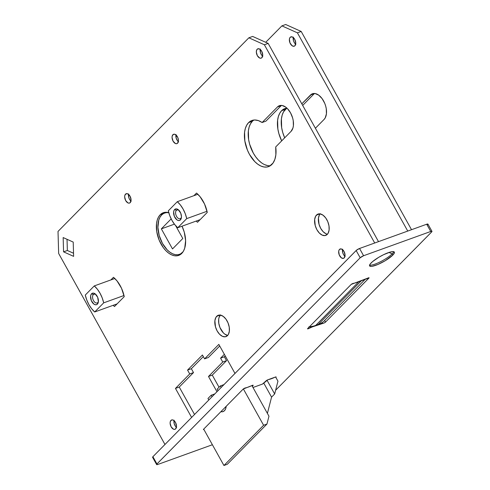 <?xml version="1.0" encoding="UTF-8"?>
<svg xmlns="http://www.w3.org/2000/svg" width="490" height="490" viewBox="0 0 490 490"><rect width="100%" height="100%" fill="white"/><g stroke="black" fill="none" stroke-linecap="round" stroke-linejoin="round"><path stroke-width="0.73" d="M392.135 253.887A14.173 3.093 150.9 0 0 393.715 251.682A14.173 3.093 -29.1 0 1 392.135 253.887L389.011 252.43L392.135 253.887A14.173 3.093 -29.1 0 1 380.228 261.862A14.173 3.093 -29.1 0 1 369.57 265.121A14.173 3.093 150.9 0 0 380.228 261.862A14.173 3.093 150.9 0 0 392.135 253.887L392.809 255.094L392.135 253.887M371.151 262.916A14.173 3.093 -29.1 0 1 384.454 254.273A14.173 3.093 -29.1 0 1 394.364 252.111A14.173 3.093 -29.1 0 1 392.809 255.094L385.256 260.686L378.017 264.41L372.112 266.309L370.814 266.407L369.534 265.752L370.152 264.067L372.565 261.617L378.703 257.33L383.56 254.696L390.169 252.074L393.151 251.603L394.021 251.793L394.358 252.987L392.809 255.094A14.173 3.093 -29.1 0 1 379.505 263.743A14.173 3.093 -29.1 0 1 369.595 265.899A14.173 3.093 -29.1 0 1 371.151 262.916M427.623 224.696L427.862 224.04L426.698 224.224L359.556 248.479L356.432 250.261L152.905 456.711L152.58 457.28L153.094 457.391M431.972 231.354L427.935 224.102A2.836 0.619 150.9 0 0 426.698 224.224L430.735 231.476A2.836 0.619 -29.1 0 1 431.972 231.354A2.836 0.619 -29.1 0 1 431.659 231.948L275.625 390.248L431.862 231.721L431.727 231.249L430.735 231.476L363.592 255.731L359.556 248.479L426.698 224.224L430.735 231.476L363.592 255.731L359.556 248.479A2.836 0.619 150.9 0 0 356.15 250.519L360.187 257.771L156.941 463.963L152.905 456.711L356.15 250.519L360.187 257.771L156.739 464.195L156.702 464.624L157.866 464.44L212.391 444.742L157.866 464.44A2.836 0.619 -29.1 0 1 156.629 464.563A2.836 0.619 -29.1 0 1 156.941 463.963L152.905 456.711A2.836 0.619 150.9 0 0 152.592 457.311L156.629 464.563M363.592 255.731L360.187 257.771A2.836 0.619 -29.1 0 1 363.592 255.731M203.999 429.552L203.442 429.589L203.607 429.216L243.242 389.029L252.601 385.287L253.183 385.33L252.319 386.304L252.987 385.624L252.773 385.238L252.987 385.624A1.69 0.367 -29.1 0 0 253.177 385.269L253.177 385.269A1.69 0.367 -29.1 0 0 251.952 385.544A12.452 2.713 -29.1 0 1 245.453 387.89A1.69 0.367 -29.1 0 0 243.028 389.225L203.607 429.216A1.69 0.367 -29.1 0 0 203.424 429.571L203.424 429.565A1.69 0.367 -29.1 0 0 203.944 429.565M252.987 387.51L262.726 383.97L267.84 379.781L275.558 376.994L276.115 376.951L275.858 377.416L275.735 376.945L275.95 377.331A1.69 0.367 -29.1 0 0 276.133 376.975L276.133 376.969A1.69 0.367 -29.1 0 0 274.908 377.251A12.452 2.713 -29.1 0 1 268.41 379.597A1.69 0.367 -29.1 0 0 265.984 380.926L262.45 384.093L252.987 387.51M355.538 282.877L369.025 277.959L325.538 322.095L324.031 323.039L312.228 326.94L308.222 328.759L307.628 328.894L307.689 328.545L351.238 284.384L368.106 277.995A1.415 0.306 -29.1 0 1 369.068 277.793A1.415 0.306 -29.1 0 1 368.915 278.093L368.731 277.769L368.915 278.093L325.538 322.095L324.625 320.454L325.538 322.095A1.415 0.306 -29.1 0 1 323.547 323.204L320.919 323.498L312.087 326.689L308.492 328.643L308.167 328.061L308.492 328.643A1.415 0.306 -29.1 0 1 307.536 328.845A1.415 0.306 -29.1 0 1 307.689 328.545L351.067 284.543A1.415 0.306 -29.1 0 1 353.057 283.434L355.538 282.877M358.472 205.641A11.337 6.615 70.1 0 1 360.995 210.173L358.472 205.641M286.895 108.1A24.524 14.302 -109.9 0 0 285.401 109.337L281.609 110.703A24.524 14.302 70.1 0 1 284.917 108.553A24.524 14.302 70.1 0 1 286.901 108.094L284.451 108.737L281.609 110.703L279.741 113.227L278.394 116.461L277.616 120.271L277.867 129.042L278.89 133.66L281.677 140.881A24.524 14.302 70.1 0 1 281.609 110.703L285.401 109.337A24.524 14.302 -109.9 0 0 284.684 137.837L282.681 132.294L281.658 127.67L281.407 118.899L282.185 115.089L283.532 111.861L286.748 108.198M290.203 37.301A4.961 2.891 70.1 0 1 290.87 36.866A4.961 2.891 70.1 0 1 295.023 39.929A4.961 2.891 70.1 0 1 294.913 45.766L295.752 42.973L294.723 39.335L292.426 36.989L290.668 36.958L289.823 37.816L289.394 39.237L289.97 42.869L292.058 45.717L293.902 46.287L294.913 45.766A4.961 2.891 70.1 0 1 294.239 46.201A4.961 2.891 70.1 0 1 290.086 43.145A4.961 2.891 70.1 0 1 290.203 37.301L291.66 36.775L290.203 37.301M212.28 375.107L208.489 376.473L222.742 362.018L226.533 360.646L212.28 375.107L219.042 387.253L212.28 375.107L226.533 360.646L224.377 356.781L225.241 355.905L224.377 356.781L220.592 358.147L222.742 362.018L208.489 376.473L216.972 391.718L208.489 376.473L212.28 375.107M265.709 42.293L281.897 25.872L297.406 32.83L407.747 231.072L297.406 32.83L301.197 31.464L285.688 24.5L281.897 25.872L285.688 24.5L301.197 31.464L411.533 229.7L301.197 31.464L297.406 32.83L281.897 25.872L265.709 42.293M224.359 354.325L220.592 358.147L224.359 354.325M324.086 119.431L325.176 117.961L326.42 113.852L326.267 108.731L325.672 106.03L324.754 103.378L322.102 98.619L318.721 95.164L315.119 93.547L311.848 94.013L301.803 103.831L310.495 95.017L314.286 93.645L302.685 105.417L314.286 93.645L310.495 95.017A14.314 8.348 70.1 0 1 312.424 93.762A14.314 8.348 70.1 0 1 324.411 102.588A14.314 8.348 70.1 0 1 324.086 119.431L315.395 128.251L324.086 119.431M295.85 44.345L294.178 42.367L293.443 40.578L293.339 37.099M411.533 229.7L407.747 231.072L411.533 229.7M222.742 362.018L220.592 358.147L224.377 356.781L226.533 360.646L222.742 362.018M293.24 37.503A4.961 2.891 -109.9 0 0 295.66 44.198M216.739 316.271A11.337 6.615 70.1 0 1 218.271 315.272A11.337 6.615 70.1 0 1 227.764 322.267A11.337 6.615 70.1 0 1 227.501 335.607L228.364 334.443L229.351 331.185L229.234 327.13L228.034 322.892L225.933 319.119L223.25 316.387L220.402 315.107L217.811 315.474L215.876 317.434L214.889 320.693L215.484 326.885L217.162 330.971L219.6 334.284L222.423 336.336L225.198 336.802L227.501 335.607A11.337 6.615 70.1 0 1 225.976 336.606A11.337 6.615 70.1 0 1 216.482 329.611A11.337 6.615 70.1 0 1 216.739 316.271L220.077 315.064L216.739 316.271M316.503 215.061A11.337 6.615 70.1 0 1 318.028 214.063A11.337 6.615 70.1 0 1 327.522 221.057A11.337 6.615 70.1 0 1 327.265 234.398L328.129 233.234L329.115 229.975L328.998 225.921L327.798 221.682L325.697 217.909L323.014 215.177L320.16 213.897L317.569 214.265L315.64 216.225L314.654 219.483L315.241 225.676L316.926 229.761L319.364 233.075L322.187 235.127L324.962 235.586L327.265 234.398A11.337 6.615 70.1 0 1 325.74 235.396A11.337 6.615 70.1 0 1 316.246 228.401A11.337 6.615 70.1 0 1 316.503 215.061L319.841 213.854L316.503 215.061M261.562 162.839L258.561 160.23L255.768 156.929L253.287 153.058L249.649 144.225L248.626 139.607L248.375 130.836L249.153 127.02L250.5 123.792L252.368 121.269L248.577 122.641A24.524 14.302 70.1 0 1 251.885 120.485A24.524 14.302 70.1 0 1 262.125 122.512L277.463 106.949A14.314 8.348 70.1 0 1 279.392 105.693A14.314 8.348 70.1 0 1 291.379 114.525A14.314 8.348 70.1 0 1 291.054 131.369L275.717 146.927L291.054 131.369L292.934 128.006L293.388 125.783L293.24 120.663L292.64 117.968L290.521 112.81L287.44 108.621L285.688 107.096L282.087 105.479L278.816 105.944L277.463 106.949L262.125 122.512L258.389 120.607L254.751 119.983L251.419 120.669L248.577 122.641L246.709 125.164L245.361 128.392L244.584 132.202L244.841 140.973L247.432 150.136L249.496 154.424L254.769 161.602L257.771 164.211L260.87 166.024L263.939 166.98L266.866 167.029L269.543 166.184L273.04 163.029L274.859 159.373L275.858 154.834L275.717 146.927A24.524 14.302 70.1 0 1 271.858 164.462A24.524 14.302 70.1 0 1 268.551 166.612A24.524 14.302 70.1 0 1 248.02 151.49A24.524 14.302 70.1 0 1 248.577 122.641L252.368 121.269A24.524 14.302 -109.9 0 0 251.131 148.537A24.524 14.302 -109.9 0 0 270.364 165.7M165.265 212.305A22.681 13.23 -109.9 0 0 164.205 213.175M160.224 214.73A22.681 13.23 70.1 0 1 163.28 212.74A22.681 13.23 70.1 0 1 168.781 212.691L164.836 212.354L162.368 213.144L160.224 214.73L158.497 217.064L157.247 220.053L156.531 223.581L156.763 231.69L159.164 240.167L163.366 247.713L165.951 250.77L168.725 253.183L171.592 254.861L174.434 255.743L177.141 255.792L179.616 255.002L181.753 253.416L183.481 251.082L184.73 248.093L185.612 240.639L184.271 232.18L182.023 226.19A22.681 13.23 70.1 0 1 181.753 253.416A22.681 13.23 70.1 0 1 178.697 255.406A22.681 13.23 70.1 0 1 159.709 241.417A22.681 13.23 70.1 0 1 160.224 214.73L163.366 213.597L160.224 214.73M257.17 49.239A4.961 2.891 70.1 0 1 257.838 48.804A4.961 2.891 70.1 0 1 261.991 51.86A4.961 2.891 70.1 0 1 261.881 57.698L262.726 54.905L261.697 51.266L259.394 48.92L257.636 48.89L256.791 49.747L256.325 52.032L257.354 55.67L259.657 58.016L260.87 58.218L261.881 57.698A4.961 2.891 70.1 0 1 261.213 58.132A4.961 2.891 70.1 0 1 257.06 55.076A4.961 2.891 70.1 0 1 257.17 49.239L258.634 48.712L257.17 49.239M172.897 134.732A4.961 2.891 70.1 0 1 173.57 134.297A4.961 2.891 70.1 0 1 177.723 137.359A4.961 2.891 70.1 0 1 177.607 143.196L178.452 140.397L177.839 137.629L175.751 134.781L174.501 134.223L173.368 134.383L172.247 135.895L172.057 137.525L173.086 141.163L175.383 143.509L176.602 143.711L177.607 143.196A4.961 2.891 70.1 0 1 176.939 143.631A4.961 2.891 70.1 0 1 172.786 140.569A4.961 2.891 70.1 0 1 172.897 134.732L174.36 134.205L172.897 134.732M125.507 194.163A4.961 2.891 70.1 0 1 126.175 193.728A4.961 2.891 70.1 0 1 130.328 196.784A4.961 2.891 70.1 0 1 130.218 202.621L131.057 199.828L130.028 196.19L127.731 193.844L125.973 193.813L124.852 195.326L124.662 196.956L125.691 200.594L127.994 202.94L129.207 203.142L130.218 202.621A4.961 2.891 70.1 0 1 129.544 203.056A4.961 2.891 70.1 0 1 125.391 200A4.961 2.891 70.1 0 1 125.507 194.163L126.965 193.636L125.507 194.163M170.955 420.402A4.961 2.891 70.1 0 1 171.629 419.967A4.961 2.891 70.1 0 1 175.781 423.023A4.961 2.891 70.1 0 1 175.665 428.86L176.51 426.067L175.481 422.429L173.809 420.451L172.56 419.893L171.427 420.053L170.306 421.565L170.116 423.195L171.145 426.833L173.442 429.179L174.661 429.381L175.665 428.86A4.961 2.891 70.1 0 1 174.997 429.295A4.961 2.891 70.1 0 1 170.845 426.239A4.961 2.891 70.1 0 1 170.955 420.402L172.419 419.875L170.955 420.402M339.503 249.41A4.961 2.891 70.1 0 1 340.17 248.975A4.961 2.891 70.1 0 1 344.323 252.038A4.961 2.891 70.1 0 1 344.213 257.875L345.052 255.082L344.023 251.444L341.726 249.098L339.968 249.067L339.123 249.925L338.694 251.346L339.27 254.978L341.359 257.826L343.202 258.395L344.213 257.875A4.961 2.891 70.1 0 1 343.539 258.31A4.961 2.891 70.1 0 1 339.386 255.247A4.961 2.891 70.1 0 1 339.503 249.41L340.96 248.883L339.503 249.41M179.248 387.039L175.463 388.411L189.71 373.95L193.501 372.584L179.248 387.039L194.53 414.485L179.248 387.039L193.501 372.584L191.351 368.713L203.313 356.579L191.351 368.713L187.56 370.085L189.71 373.95L175.463 388.411L191.614 417.437L175.463 388.411L179.248 387.039M58.653 253.471L164.965 444.479L58.653 253.471L58.016 231.421L248.865 37.803L264.373 44.768L374.715 243.003L264.373 44.768L268.165 43.396L252.656 36.431L248.865 37.803L58.016 231.421L58.653 253.471M234.992 373.435L218.834 344.403L204.581 358.864L202.431 354.993L187.56 370.085L202.431 354.993L204.581 358.864L218.834 344.403L234.992 373.435M124.233 296.64L121.502 288.23L117.055 280.96L113.466 277.297L110.881 279.925L113.466 277.297A22.681 13.23 70.1 0 1 124.233 296.64L114.495 306.519L124.233 296.64M113.147 305.313L114.495 306.519A22.681 13.23 70.1 0 1 113.147 305.313M207.264 212.403L204.532 203.993L200.085 196.723L196.502 193.06L193.911 195.688L196.502 193.06A22.681 13.23 70.1 0 1 207.264 212.403L197.531 222.282L207.264 212.403M196.178 221.076L197.531 222.282A22.681 13.23 70.1 0 1 196.178 221.076M73.206 242.072L63.155 237.558L63.571 251.848L73.623 256.362L73.206 242.072L73.623 256.362L63.571 251.848L67.357 250.482L67.038 239.298L67.357 250.482L73.531 253.25L67.357 250.482L63.571 251.848L63.155 237.558L73.206 242.072M208.373 357.492L219.716 345.989L208.373 357.492L204.581 358.864L208.373 357.492M378.507 241.631L268.165 43.396L378.507 241.631L374.715 243.003L378.507 241.631M227.636 335.405L224.781 334.125L223.391 332.918L219.998 327.614L218.797 323.382L218.681 319.327L219.042 317.563L220.531 314.899M327.394 234.196L325.973 233.755L323.155 231.709L320.717 228.389L319.033 224.304L318.445 218.111L319.431 214.859L320.295 213.689M267.73 165.608L264.655 164.658M253.863 120.032A24.524 14.302 -109.9 0 0 252.368 121.269L253.716 120.13M265.917 121.14L281.254 105.583L265.917 121.14L262.125 122.512L265.917 121.14M262.818 56.276L261.146 54.298L260.411 52.516L260.312 49.031M178.55 141.775L177.374 140.575L176.137 138.008L176.039 134.53M131.155 201.2L129.483 199.222L128.748 197.439L128.643 193.954M176.608 427.439L175.432 426.245L174.195 423.679L174.097 420.193M345.15 256.454L343.478 254.475L342.743 252.687L342.639 249.208M248.865 37.803L252.656 36.431L268.165 43.396L264.373 44.768L248.865 37.803M191.351 368.713L193.501 372.584L189.71 373.95L187.56 370.085L191.351 368.713M342.541 249.612A4.961 2.891 -109.9 0 0 344.96 256.307M173.999 420.598A4.961 2.891 -109.9 0 0 176.418 427.298M128.545 194.359A4.961 2.891 -109.9 0 0 130.965 201.059M175.941 134.928A4.961 2.891 -109.9 0 0 178.36 141.628M260.208 49.435A4.961 2.891 -109.9 0 0 262.628 56.136M179.132 254.482A22.681 13.23 -109.9 0 0 180.504 254.469M277.463 106.949L281.254 105.583L277.463 106.949M320.111 213.885A11.337 6.615 -109.9 0 0 319.455 225.608A11.337 6.615 -109.9 0 0 327.449 234.202M220.347 315.095A11.337 6.615 -109.9 0 0 219.692 326.818A11.337 6.615 -109.9 0 0 227.685 335.411M97.792 302.55A4.679 2.726 -109.9 0 0 98.404 301.454A4.679 2.726 70.1 0 1 97.792 302.55A4.679 2.726 70.1 0 1 97.161 302.961A4.679 2.726 70.1 0 1 93.247 300.076A4.679 2.726 70.1 0 1 93.351 294.57L91.593 293.755A6.094 3.553 70.1 0 1 95.446 294.092A6.094 3.553 70.1 0 1 98.331 302.073A6.094 3.553 70.1 0 1 97.381 304.149L97.792 302.55L97.381 304.149L96.806 304.578L95.415 304.774L93.878 304.088L91.312 300.591L90.601 296.132L91.134 294.38L92.169 293.326L93.566 293.124L95.097 293.816L97.669 297.314L98.374 301.773L97.381 304.149A6.094 3.553 70.1 0 1 91.826 301.656A6.094 3.553 70.1 0 1 91.593 293.755L93.351 294.57A4.679 2.726 70.1 0 1 93.982 294.159A4.679 2.726 70.1 0 1 95.899 294.521A4.679 2.726 -109.9 0 0 93.351 294.57L94.729 294.074L93.351 294.57A4.679 2.726 -109.9 0 0 93.529 300.633A4.679 2.726 -109.9 0 0 97.792 302.55M103.702 302.845L123.988 295.513L103.702 302.845L94.699 311.977L117.086 303.892L94.699 311.977A21.266 12.403 70.1 0 1 85.278 295.06L94.282 285.921A21.266 12.403 70.1 0 1 103.702 302.845L102.22 297.926L100.064 293.296L97.369 289.21L94.282 285.921L114.819 278.504L94.282 285.921L85.278 295.06L86.761 299.972L88.91 304.608L91.612 308.688L94.699 311.977L103.702 302.845M180.822 218.313A4.679 2.726 -109.9 0 0 181.435 217.217A4.679 2.726 70.1 0 1 180.822 218.313A4.679 2.726 70.1 0 1 180.191 218.724A4.679 2.726 70.1 0 1 176.278 215.839A4.679 2.726 70.1 0 1 176.382 210.333L174.63 209.518A6.094 3.553 70.1 0 1 178.482 209.855A6.094 3.553 70.1 0 1 181.361 217.836A6.094 3.553 70.1 0 1 180.412 219.912L180.822 218.313L180.412 219.912L179.836 220.341L178.446 220.537L176.915 219.851L174.342 216.353L173.638 211.894L174.164 210.143L175.206 209.089L176.596 208.887L178.127 209.579L180.7 213.077L181.453 216.476L181.214 218.479L180.412 219.912A6.094 3.553 70.1 0 1 174.857 217.419A6.094 3.553 70.1 0 1 174.63 209.518L176.382 210.333A4.679 2.726 70.1 0 1 177.013 209.922A4.679 2.726 70.1 0 1 178.93 210.284A4.679 2.726 -109.9 0 0 176.382 210.333L177.76 209.836L176.382 210.333A4.679 2.726 -109.9 0 0 176.559 216.396A4.679 2.726 -109.9 0 0 180.822 218.313M186.733 218.607L207.019 211.276L186.733 218.607L177.729 227.746L200.116 219.655L177.729 227.746A21.266 12.403 70.1 0 1 168.309 210.823L177.313 201.684A21.266 12.403 70.1 0 1 186.733 218.607L185.251 213.689L183.095 209.059L180.4 204.973L177.313 201.684L197.85 194.267L177.313 201.684L168.309 210.823L169.791 215.735L171.947 220.371L174.642 224.451L177.729 227.746L186.733 218.607M217.144 389.183L220.365 385.912L223.979 384.607L220.365 385.912L221.204 387.418L220.365 385.912L217.144 389.183L217.983 390.689L217.144 389.183M277.953 381.171L275.613 376.975L277.953 381.171L274.67 393.972L267.001 380.197L274.67 393.972L271.57 397.114L263.798 383.149L271.57 397.114L267.399 413.395L271.57 397.114L274.67 393.972L277.953 381.171M268.967 416.212L251.909 385.563L268.967 416.212L266.958 424.052L263.602 425.265L243.371 388.925L263.602 425.265L223.942 465.5L203.699 429.124L223.942 465.5L227.299 464.287L223.942 465.5L263.602 425.265L266.958 424.052L227.299 464.287L266.958 424.052L268.967 416.212M208.814 399.993L207.974 398.486L211.196 395.216L212.035 396.722L211.196 395.216L214.81 393.911L211.196 395.216L207.974 398.486L208.814 399.993M220.868 411.704L222.889 411.661L224.463 410.694L225.59 408.923L226.184 406.308A10.345 6.033 70.1 0 1 226.074 407.172A10.345 6.033 70.1 0 1 220.868 411.704M308.743 326.995L315.37 325.77L319.866 324.037L323.406 321.691M362.416 280.403L357.529 282.167M361.234 280.868L358.741 281.768L315.37 325.77L317.857 324.87L361.234 280.868L317.857 324.87L322.371 322.579M309.208 327.008L315.37 325.77L358.741 281.768M182.654 252.362L182.5 252.417A21.97 12.814 70.1 0 1 179.536 254.347A21.97 12.814 70.1 0 1 161.143 240.798A21.97 12.814 70.1 0 1 161.645 214.945L159.973 217.205L158.76 220.102L157.909 227.323L159.207 235.512L162.466 243.426L167.188 249.857L169.877 252.191L172.658 253.82L175.408 254.671L178.029 254.72L180.424 253.961L183.003 251.866A21.97 12.814 70.1 0 1 182.5 252.417L182.654 252.362M168.787 212.697L166.11 212.642L163.715 213.407L161.645 214.945A21.97 12.814 70.1 0 1 164.603 213.015A21.97 12.814 70.1 0 1 168.787 212.697M172.511 248.932L161.345 228.867L171.169 218.901L161.345 228.867L174.409 224.15L161.345 228.867L172.511 248.932L182.801 238.495L172.511 248.932M175.665 225.682L182.801 238.495L175.665 225.682M181.692 253.477L181.282 253.544M323.357 321.746L365.136 279.355M181.539 253.624L179.591 254.328M166.606 212.293L164.603 213.015"/></g></svg>
